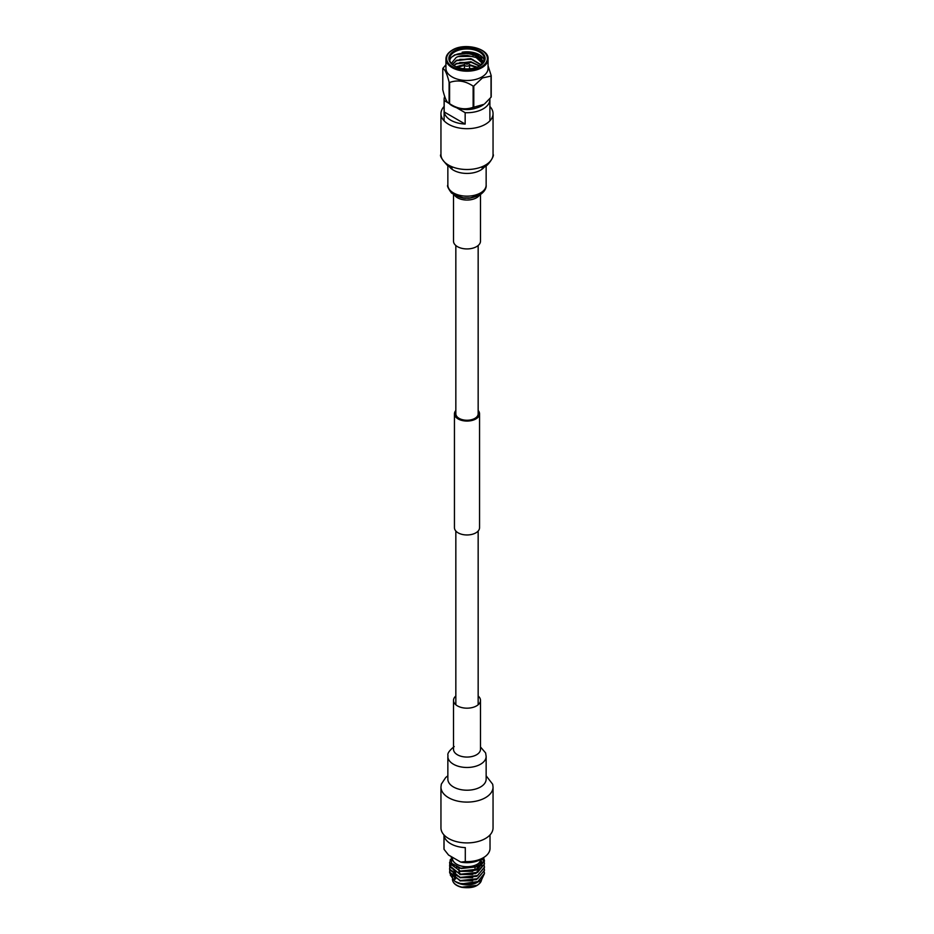 <?xml version="1.0" encoding="UTF-8"?>
<svg xmlns="http://www.w3.org/2000/svg" width="934" height="934" viewBox="0 0 934 934"><rect width="100%" height="100%" fill="white"/><g stroke="black" fill="none" stroke-linecap="round" stroke-linejoin="round"><path stroke-width="1.4" d="M455.839 410.493A12.551 7.25 0 0 0 454.449 413.809A12.551 7.25 0 0 0 458.127 418.934A12.551 7.25 0 0 0 471.81 420.51A12.551 7.25 0 0 0 479.551 413.809A12.551 7.25 0 0 0 478.161 410.493M454.449 413.809L454.449 527.722A12.551 7.25 0 0 0 458.127 532.847A12.551 7.25 0 0 0 471.81 534.411A12.551 7.25 0 0 0 479.551 527.722L479.551 413.809M455.839 245.525L455.839 413.809A11.161 6.445 0 0 0 459.108 418.362A11.161 6.445 0 0 0 471.273 419.763A11.161 6.445 0 0 0 478.161 413.809L478.161 245.525M480.496 194.529L480.496 241.147A13.496 7.787 180 0 1 476.538 246.646A13.496 7.787 180 0 1 461.84 248.339A13.496 7.787 180 0 1 453.504 241.147L453.504 194.529M489.895 106.476A26.047 15.037 180 0 1 493.047 113.656A26.047 15.037 180 0 1 485.423 124.28A26.047 15.037 180 0 1 457.03 127.549A26.047 15.037 180 0 1 440.953 113.656A26.047 15.037 180 0 1 444.105 106.476M455.839 696.005A13.496 7.787 0 0 0 453.504 700.383A13.496 7.787 0 0 0 461.84 707.587A13.496 7.787 0 0 0 476.538 705.894A13.496 7.787 0 0 0 480.496 700.383A13.496 7.787 0 0 0 478.161 696.005M440.953 787.058L440.953 827.874A26.047 15.037 0 0 0 457.03 841.768A26.047 15.037 0 0 0 485.423 838.51A26.047 15.037 0 0 0 493.047 827.874L493.047 787.058A26.047 15.037 0 0 1 485.423 797.694A26.047 15.037 0 0 1 457.03 800.952A26.047 15.037 0 0 1 440.953 787.058L441.327 784.14L445.705 777.52L447.853 775.815M467.794 63.127L468.775 63.699A2.51 1.448 180 0 1 469.51 64.726A2.51 1.448 180 0 1 468.775 65.754A2.51 1.448 180 0 1 466.043 66.069A2.51 1.448 180 0 1 464.49 64.726A2.51 1.448 180 0 1 465.225 63.699L466.206 63.127A1.121 0.642 0 0 0 467.794 64.037A1.121 0.642 0 0 0 466.206 63.127L465.225 63.699M470.969 68.672A8.021 4.635 0 0 0 469.51 68.299M464.49 68.299A8.021 4.635 0 0 0 463.031 68.672M458.127 67.575A12.551 7.25 0 0 0 458.104 67.587A12.551 7.25 0 0 1 464.49 65.59M454.181 51.055A18.131 10.472 180 0 1 479.819 51.055A18.131 10.472 180 0 1 479.819 65.859L479.819 65.859A18.131 10.472 180 0 1 454.181 65.859A18.131 10.472 180 0 1 454.181 51.055M479.574 66.01A17.442 10.064 0 0 0 484.442 59.029A17.442 10.064 0 0 0 473.678 49.724A17.442 10.064 0 0 0 454.671 51.907A17.442 10.064 0 0 0 449.558 59.029A17.442 10.064 0 0 0 454.426 66.01M484.267 60.453A17.442 10.064 0 0 0 462.155 52.211L476.877 54.102L483.777 61.772M481.921 64.236L481.804 63.267C481.979 55.048 463.147 50.611 454.87 55.153L451.647 57.102A17.442 10.064 0 0 0 449.733 60.453M481.804 63.267C481.769 61.34 479.878 59.426 476.142 57.523L467.093 55.363C461.851 55.48 458.185 56.203 456.096 57.546L451.309 63.419M473.795 107.2L473.795 86.01A24.973 14.419 180 0 1 473.129 86.115L473.129 107.305A24.973 14.419 0 0 0 473.795 107.2L483.952 104.339A21.062 12.165 180 0 1 481.897 105.729A21.062 12.165 180 0 1 450.048 104.339L449.102 103.37A24.973 14.419 0 0 0 449.593 103.662L449.593 82.472A24.973 14.419 180 0 1 449.102 82.192L449.102 103.37C446.989 102.868 444.888 98.339 442.786 89.792L442.786 68.602A24.973 14.419 180 0 1 442.973 68.217L445.938 64.796M484.746 103.721L491.027 97.253A24.973 14.419 0 0 0 491.214 96.856L491.214 75.677A24.973 14.419 180 0 1 491.027 76.063L482.411 77.954L473.795 86.01M445.938 59.029L445.938 68.334A21.062 12.165 0 0 0 458.944 79.577A21.062 12.165 0 0 0 481.897 76.938A21.062 12.165 0 0 0 488.062 68.334L488.062 59.029A21.062 12.165 180 0 1 481.897 67.633A21.062 12.165 180 0 1 458.944 70.26A21.062 12.165 180 0 1 445.938 59.029C445.997 55.573 448.098 52.596 452.254 50.109C464.478 42.264 489.229 48.545 488.062 59.029M488.062 65.812L491.214 75.677M459.843 65.672L464.49 65.041M469.51 65.182L472.709 65.719M459.843 62.508L472.709 62.555M459.843 59.344L472.709 59.391M479.294 58.433L483.427 62.415M458.325 56.577L473.024 56.309M451.647 57.102L454.671 54.896L471.518 52.818L482.178 57.99M475.978 108.122A17.442 10.064 180 0 1 458.022 108.122M489.848 98.677A22.895 13.216 180 0 1 489.895 99.494A22.895 13.216 180 0 1 465.155 112.675L465.155 124.059A22.895 13.216 180 0 1 450.807 120.229A22.895 13.216 180 0 1 444.175 111.952L444.175 100.557A22.895 13.216 180 0 1 444.105 99.494A22.895 13.216 180 0 1 444.701 96.494M444.175 100.557L448.122 102.833M456.481 107.667L465.155 112.675M444.175 111.952L465.155 124.059M452.336 64.481L456.446 60.278L470.864 58.573L481.243 64.843M453.667 65.52L456.446 63.442L470.864 61.737L479.702 65.929M456.072 66.816L464.513 64.516M469.51 64.691L477.134 67.143M476.142 57.523L481.419 62.426L481.897 64.259M452.453 64.574L456.446 60.675L470.864 58.97L481.092 64.96M453.889 65.672L456.446 63.839L470.864 62.134L479.446 66.069M456.481 66.991L464.49 64.913M469.51 65.088L476.714 67.306M491.027 76.063L491.027 97.253M449.102 82.192C447.001 73.634 444.899 69.104 442.786 68.602M449.593 103.662C457.415 108.904 465.26 110.119 473.129 107.305M473.129 86.115C465.307 80.873 457.462 79.659 449.593 82.472M475.896 67.587A12.551 7.25 0 0 0 469.51 65.59M465.295 861.603L460.789 862.105L448.542 855.03L444.047 849.333L444.047 835.358A23.023 13.286 0 0 0 450.725 843.764A23.023 13.286 0 0 0 465.295 847.617L465.295 861.603A23.023 13.286 0 0 0 484.302 857.12A23.023 13.286 0 0 0 490.023 848.352L490.023 834.914M451.285 856.618L451.601 863.308L460.777 868.211L476.177 866.682L482.388 858.369M481.617 858.883A14.652 8.453 180 0 1 461.384 866.098A14.652 8.453 180 0 1 452.441 857.342M450.246 874.901L454.94 881.392L460.404 883.482L470.467 883.984A17.442 10.064 -0 0 0 479.329 881.241A17.442 10.064 -0 0 0 481.64 879.583L484.431 873.617M470.467 883.984L477.601 881.883L484.442 873.43L484.291 872.041M449.569 872.041L460.31 880.949L476.41 879.641L484.431 870.453M449.744 870.465L449.709 873.08L460.31 880.552L477.601 878.719L484.442 870.266L484.291 868.877M449.803 867.499L449.558 869.075L460.31 877.785L476.784 876.326L484.442 867.488L484.291 865.725M449.744 867.301L449.709 869.916L460.31 877.388L477.601 875.555L484.442 867.102M449.569 865.713L460.31 874.621L475.861 873.524L484.431 864.102M449.744 864.137L449.709 866.752L460.31 874.224L477.601 872.391L484.442 863.938L484.291 862.549M484.244 862.351L482.446 859.023M452.079 864.137L450.678 865.713M450.538 865.911L449.861 867.301M449.569 862.549L460.31 871.457L476.702 870.021L484.442 861.16L483.462 857.669M450.328 859.549L449.709 863.588L460.31 871.06L477.601 869.227L484.442 860.763L483.614 857.564M454.94 881.392L456.644 882.373A14.652 8.453 -0 0 0 461.384 884.206A14.652 8.453 -0 0 0 477.356 882.373A14.652 8.453 -0 0 0 477.543 882.268M475.044 883.167L467.782 884.778L478.371 881.766M467.782 884.778A14.921 8.616 180 0 1 461.279 884.124A14.921 8.616 180 0 1 456.901 882.513L461.081 883.984L479.119 881.357M452.441 857.284L452.441 858.288A14.559 8.406 -0 0 0 461.419 866.051A14.559 8.406 -0 0 0 481.512 858.953M460.264 877.376A12.551 7.25 180 0 1 454.671 872.636M454.543 872.169A12.551 7.25 180 0 1 454.449 871.259L454.449 872.111M458.979 871.142L458.979 871.259A8.021 4.635 -0 0 0 461.057 874.364M454.146 872.344A14.652 8.453 -0 0 0 453.27 873.442M452.71 874.539A14.652 8.453 -0 0 0 452.476 875.286M452.418 875.555A14.652 8.453 -0 0 0 452.395 877.061M452.488 877.528A14.652 8.453 -0 0 0 455.85 881.883M481.874 861.662L476.071 869.659L472.662 870.92M459.913 870.967L452.208 864.989L452.079 863.927M481.232 862.783L481.699 863.938M481.746 864.137L481.862 866.32M481.769 866.799L476.071 872.823L472.662 874.084M459.913 874.131L452.126 867.733M459.913 877.295L452.126 870.897M459.913 880.458L452.126 874.061M478.955 865.071L476.071 866.892L461.279 868.527L456.469 866.869M481.839 861.755L477.472 869.285M472.651 871.317L459.913 871.364M481.115 862.946L481.909 866.273M481.862 866.717L477.472 872.449M472.662 874.469L459.913 874.528M455.605 872.706L452.079 867.698M472.651 877.645L459.913 877.691M455.605 875.87L452.079 870.862M472.651 880.809L459.925 880.855M455.605 879.034L452.079 874.026M443.977 834.914L443.977 848.352A23.023 13.286 0 0 0 444.047 849.333M460.789 862.105A19.474 11.243 0 0 0 481.629 858.871L484.302 857.12M484.594 166.731A19.147 11.056 180 0 1 480.543 170.186A19.147 11.056 180 0 1 449.406 166.731M493.047 113.656L493.047 154.472A26.047 15.037 180 0 1 485.423 165.108A26.047 15.037 180 0 1 457.03 168.365A26.047 15.037 180 0 1 440.953 154.472L440.953 113.656M479.562 195.089A13.496 7.787 180 0 1 476.538 197.763A13.496 7.787 180 0 1 454.438 195.089M486.147 165.715L486.147 185.107A19.147 11.056 180 0 1 480.543 192.929A19.147 11.056 180 0 1 459.668 195.323A19.147 11.056 180 0 1 447.853 185.107L447.853 165.715M447.853 779.189L447.853 779.154A19.147 11.056 0 0 0 459.668 789.37A19.147 11.056 0 0 0 480.543 786.977A19.147 11.056 0 0 0 486.147 779.154L486.147 756.412A19.147 11.056 0 0 1 480.543 764.234A19.147 11.056 0 0 1 459.668 766.639A19.147 11.056 0 0 1 447.853 756.412C448.799 755.536 444.911 754.158 454.216 746.57M453.504 749.5L453.504 749.278A13.496 7.787 0 0 0 461.84 756.47A13.496 7.787 0 0 0 476.538 754.789A13.496 7.787 0 0 0 480.496 749.278L480.496 700.383M452.593 50.144A20.373 11.757 0 0 0 452.593 66.769A20.373 11.757 0 0 0 481.407 66.769A20.373 11.757 0 0 0 481.407 50.144A20.373 11.757 0 0 0 452.593 50.144M452.453 879.536A14.559 8.406 -0 0 0 461.419 886.996A14.559 8.406 -0 0 0 481.535 879.676M461.688 887.195L477.041 885.315M478.161 531.037L478.161 704.761M455.839 531.037L455.839 704.761M493.047 154.472C495.02 155.102 488.003 166.45 483.882 167.151L482.072 168.143M486.147 185.107C486.205 185.609 486.941 190.186 479.784 194.961C473.223 197.634 468.915 198.685 466.86 198.113C463.346 198.825 458.209 197.109 451.437 192.964C448.075 188.306 446.884 185.679 447.853 185.107M453.924 193.186L456.971 195.871L463.462 197.856L470.246 197.903L477.297 195.731M448.775 165.213L452.056 168.213L447.351 165.353C441.642 159.095 439.517 155.464 440.953 154.472M480.496 746.99L485.61 752.932L486.147 756.412M447.853 779.154L447.853 756.412M486.147 775.815L492.697 784.268L493.047 787.058M453.504 749.278L453.504 700.383M464.49 64.726L464.49 68.824M489.895 99.494L489.895 120.825M444.105 99.494L444.105 120.825M469.51 64.726L469.51 68.824M452.441 879.233C452.721 883.039 455.745 885.724 461.524 887.3C472.966 888.806 479.644 886.121 481.559 879.233M454.449 872.508L454.449 874.633M454.449 875.672L454.449 877.797M454.449 878.847L454.449 879.805M458.979 867.919L458.979 870.686M475.021 867.347L475.021 870.255"/></g></svg>
